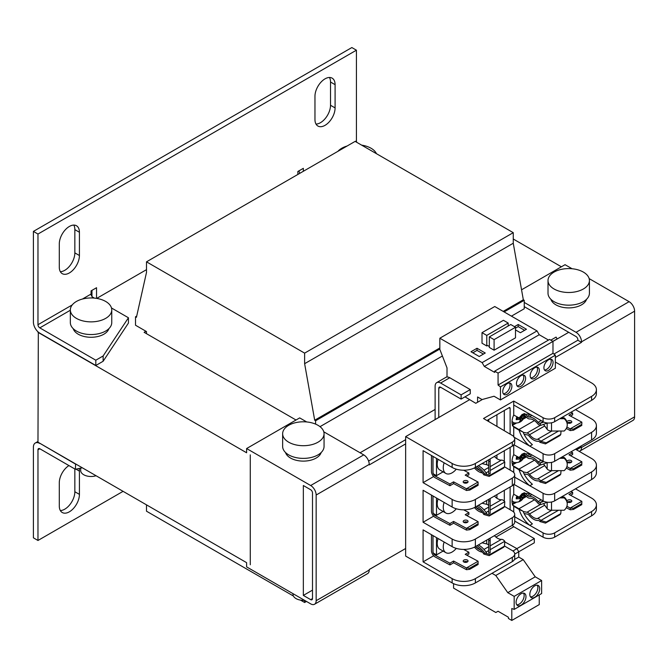 <?xml version="1.0" encoding="UTF-8"?>
<svg xmlns="http://www.w3.org/2000/svg" width="668" height="668" viewBox="0 0 668 668"><rect width="100%" height="100%" fill="white"/><g stroke="black" fill="none" stroke-linecap="round" stroke-linejoin="round"><path stroke-width="1" d="M79.116 468.452A14.237 8.216 -60 0 1 79.425 471.132L79.425 494.378A14.237 8.216 -60 0 1 73.213 508.707A14.237 8.216 -60 0 1 62.241 512.515A14.237 8.216 -60 0 1 59.293 506.002L59.293 482.755A14.237 8.216 -60 0 1 68.938 465.571M59.293 243.895A14.237 8.216 -60 0 1 69.363 226.46A14.237 8.216 -60 0 1 76.478 225.751A14.237 8.216 -60 0 1 79.425 232.272L79.425 255.518A14.237 8.216 -60 0 1 73.213 269.839A14.237 8.216 -60 0 1 62.241 273.655A14.237 8.216 -60 0 1 59.293 267.142L59.293 243.895M314.962 96.284A14.237 8.216 -60 0 1 325.032 78.849A14.237 8.216 -60 0 1 332.146 78.148A14.237 8.216 -60 0 1 335.094 84.661L335.094 107.907A14.237 8.216 -60 0 1 328.881 122.236A14.237 8.216 -60 0 1 317.918 126.043A14.237 8.216 -60 0 1 314.962 119.53L314.962 96.284M108.884 328.664A18.119 10.463 180 0 1 96.468 336.797A18.119 10.463 180 0 1 78.239 334.217A18.119 10.463 180 0 1 73.221 328.664M285.512 452.503A18.119 10.463 0 0 0 290.538 458.048A18.119 10.463 0 0 0 308.766 460.636A18.119 10.463 0 0 0 321.174 452.503M586.546 299.297A18.119 10.463 180 0 1 574.138 307.422A18.119 10.463 180 0 1 555.901 304.842A18.119 10.463 180 0 1 550.883 299.297M80.694 468.109L80.694 470.522A10.354 5.979 0 0 0 83.725 474.748A10.354 5.979 0 0 0 96.075 475.741M105.694 301.46A20.708 11.957 180 0 1 111.756 309.91A20.708 11.957 180 0 1 98.973 320.957A20.708 11.957 180 0 1 76.411 318.369A20.708 11.957 180 0 1 70.34 309.91A20.708 11.957 180 0 1 83.124 298.872A20.708 11.957 180 0 1 105.694 301.46M111.756 309.91L111.756 322.594A20.708 11.957 180 0 1 98.973 333.633A20.708 11.957 180 0 1 76.411 331.044A20.708 11.957 180 0 1 70.34 322.594L70.34 309.91M361.639 145.131A20.708 11.957 180 0 1 371.057 148.246A20.708 11.957 180 0 1 376.451 153.69M292.993 593.66L292.993 594.353A10.354 5.979 0 0 0 296.024 598.586A10.354 5.979 0 0 0 304.483 600.298M317.985 425.299A20.708 11.957 180 0 1 324.055 433.749A20.708 11.957 180 0 1 311.271 444.796A20.708 11.957 180 0 1 288.701 442.199A20.708 11.957 180 0 1 282.639 433.749A20.708 11.957 180 0 1 295.423 422.702A20.708 11.957 180 0 1 317.985 425.299M324.055 433.749L324.055 446.424A20.708 11.957 180 0 1 311.271 457.471A20.708 11.957 180 0 1 288.701 454.883A20.708 11.957 180 0 1 282.639 446.424L282.639 433.749M583.356 272.085A20.708 11.957 180 0 1 589.418 280.535A20.708 11.957 180 0 1 576.643 291.582A20.708 11.957 180 0 1 554.073 288.993A20.708 11.957 180 0 1 548.01 280.535A20.708 11.957 180 0 1 560.794 269.496A20.708 11.957 180 0 1 583.356 272.085M589.418 280.535L589.418 293.219A20.708 11.957 180 0 1 576.643 304.266A20.708 11.957 180 0 1 554.073 301.669A20.708 11.957 180 0 1 548.01 293.219L548.01 280.535M534.767 597.259A6.989 4.033 120 0 0 539.335 591.105A6.989 4.033 120 0 0 538.258 585.502A6.989 4.033 120 0 0 534.767 585.853A6.989 4.033 120 0 0 530.2 592.007A6.989 4.033 120 0 0 531.269 597.61A6.989 4.033 120 0 0 534.767 597.259M530.475 596.866A6.989 4.033 120 0 0 532.939 596.207A6.989 4.033 120 0 0 537.222 585.185M521.04 605.183A6.989 4.033 120 0 0 525.607 599.029A6.989 4.033 120 0 0 524.53 593.426A6.989 4.033 120 0 0 521.04 593.777A6.989 4.033 120 0 0 516.473 599.931A6.989 4.033 120 0 0 517.55 605.534A6.989 4.033 120 0 0 521.04 605.183M516.756 604.79A6.989 4.033 120 0 0 519.211 604.131A6.989 4.033 120 0 0 523.495 593.109M507.313 394.178A6.471 3.732 120 0 0 511.538 388.475A6.471 3.732 120 0 0 510.552 383.29A6.471 3.732 120 0 0 507.313 383.607A6.471 3.732 120 0 0 503.087 389.31A6.471 3.732 120 0 0 504.081 394.496A6.471 3.732 120 0 0 507.313 394.178M503.296 393.744A6.471 3.732 120 0 0 505.484 393.118A6.471 3.732 120 0 0 509.5 382.989M521.04 386.254A6.471 3.732 120 0 0 525.265 380.551A6.471 3.732 120 0 0 524.271 375.366A6.471 3.732 120 0 0 521.04 375.683A6.471 3.732 120 0 0 516.815 381.386A6.471 3.732 120 0 0 517.809 386.572A6.471 3.732 120 0 0 521.04 386.254M517.024 385.82A6.471 3.732 120 0 0 519.211 385.194A6.471 3.732 120 0 0 523.228 375.065M534.767 378.33A6.471 3.732 120 0 0 538.992 372.627A6.471 3.732 120 0 0 537.999 367.442A6.471 3.732 120 0 0 534.767 367.759A6.471 3.732 120 0 0 530.542 373.462A6.471 3.732 120 0 0 531.528 378.647A6.471 3.732 120 0 0 534.767 378.33M530.751 377.888A6.471 3.732 120 0 0 532.939 377.27A6.471 3.732 120 0 0 536.955 367.141M548.495 370.406A6.471 3.732 120 0 0 552.72 364.703A6.471 3.732 120 0 0 551.726 359.518A6.471 3.732 120 0 0 548.495 359.835A6.471 3.732 120 0 0 544.261 365.538A6.471 3.732 120 0 0 545.255 370.723A6.471 3.732 120 0 0 548.495 370.406M544.47 369.963A6.471 3.732 120 0 0 546.666 369.346A6.471 3.732 120 0 0 550.683 359.217M37.976 441.465L35.279 443.018A9.06 5.227 60 0 0 33.4 447.168L33.4 537.823L37.976 540.47L37.976 449.806A2.588 1.495 -120 0 1 38.51 448.629A2.588 1.495 -120 0 1 39.804 448.754L37.976 449.806M91.967 290.363L91.967 296.425M70.34 310.244L39.804 327.871A2.588 1.495 60 0 1 37.976 324.706L37.976 234.042L356.42 50.192L351.844 47.553L33.4 231.404L33.4 322.059A9.06 5.227 60 0 0 39.804 333.157L95.808 365.488L103.131 361.263L128.44 323.045L128.44 317.759L111.481 307.973M74.849 468.986L74.849 491.74A14.237 8.216 -60 0 1 60.337 510.544M73.814 225.091A14.237 8.216 -60 0 1 74.849 229.633L74.849 252.871A14.237 8.216 -60 0 1 60.337 271.684M329.483 77.48A14.237 8.216 -60 0 1 330.518 82.022L330.518 105.268A14.237 8.216 -60 0 1 316.006 124.073M123.079 491.339L37.976 540.47M75.626 463.943L75.367 469.287L39.804 448.754M75.367 464.001L39.988 443.368M35.279 443.018A9.06 5.227 60 0 1 39.804 443.469M96.543 298.387L96.543 287.724L91.048 290.889L91.048 294.062A2.588 1.495 60 0 0 92.877 297.235L91.616 297.961M37.976 234.042L33.4 231.404M39.804 327.871L95.808 360.211L95.808 365.488M356.42 50.192L356.42 140.856A2.588 1.495 60 0 0 356.787 142.334M299.748 173.354A9.06 5.227 60 0 1 298.98 170.849M297.853 174.457L297.853 171.492L303.347 168.328L303.347 171.284M38.326 332.105L37.976 442.199L246.609 562.656L246.609 566.881L310.67 603.864A7.766 4.484 60 0 0 314.553 604.248A7.766 4.484 60 0 0 316.156 600.699L316.156 495.03L369.229 464.394A7.766 4.484 -120 0 0 363.743 454.883L310.67 485.519A7.766 4.484 60 0 1 316.156 495.03M96.693 298.412L146.501 269.655M94.413 298.12L92.877 297.235M82.248 467.767L75.367 469.287M296.024 420.013L144.121 332.313L145.95 331.253L135.52 325.232L135.52 316.782L136.439 317.308L146.501 272.402L146.501 261.831L304.625 353.13L304.625 363.693L314.695 420.222L315.605 420.748L439.845 349.022M561.396 266.799L513.258 239.01M37.976 332.313L246.609 452.77L246.609 448.545L299.69 417.901L306.704 421.951M310.67 489.753A2.588 1.495 60 0 1 312.499 492.917L312.499 598.586A2.588 1.495 -120 0 1 311.964 599.764A2.588 1.495 -120 0 1 310.67 599.639L303.347 595.413L303.347 485.519L310.67 489.753M310.67 485.519L246.609 448.545M250.275 454.883L250.275 564.769L250.275 454.883M128.44 317.759L103.131 355.977L103.131 361.263M95.808 360.211L103.131 355.977M524.238 302.412L576.033 332.313A7.766 4.484 60 0 1 581.527 341.824L634.6 311.179A7.766 4.484 -120 0 0 629.106 301.669L589.143 278.598M634.6 311.179L634.6 416.84L581.527 447.485A7.766 4.484 60 0 1 579.916 451.042A7.766 4.484 60 0 1 579.156 451.334M579.916 451.042L632.988 420.397A7.766 4.484 -120 0 0 634.6 416.84M521.549 289.803L565.053 264.687L572.075 268.745M146.501 504.858L146.501 511.204L293.394 596.006M300.483 600.098L304.625 602.494L304.625 600.382M315.605 424.113L315.605 420.748M145.95 331.253L146.501 331.57L146.501 333.683M314.553 604.248L367.625 573.612A7.766 4.484 -120 0 0 369.229 570.054L369.229 569.528L405.651 548.495M323.78 431.812L363.743 454.883M369.229 464.394L369.229 464.92L405.651 443.894M576.551 449.831L581.527 446.959L581.527 447.485M464.986 396.85L475.775 403.297L477.578 402.261L477.578 396.976L482.054 399.564L494.044 396.241L500.449 399.94L555.359 368.235L555.359 355.201L552.979 353.339L552.979 341.406L568.718 332.313L524.238 306.637M568.718 332.313L576.033 336.538A2.588 1.495 -120 0 1 577.87 339.711L577.87 340.237L553.914 354.065M581.527 341.824L581.527 342.35L577.87 340.237M511.429 316.148L524.238 308.75L524.238 300.299L523.328 299.765L513.258 243.236L513.258 232.673L355.134 141.382L146.501 261.831M136.706 316.098L135.52 316.782M513.258 232.673L304.625 353.13M513.258 243.236L304.625 363.693M523.328 299.765L503.196 311.388M439.845 347.961L314.695 420.222M504.115 311.923L524.238 300.299M442.4 356.002L320.014 426.66M360.077 452.77L435.118 409.442M306.453 601.434L304.625 602.494M312.499 590.128L303.347 595.413M581.527 342.35L555.359 357.464M438.776 388.317A2.588 1.495 60 0 1 439.31 387.131A2.588 1.495 60 0 1 440.604 387.256L438.776 388.317L438.776 417.5M405.651 439.669L368.594 461.062M440.604 387.256L461.104 399.088L461.104 394.863L440.604 383.031A7.766 4.484 60 0 0 436.722 382.647A7.766 4.484 60 0 0 435.118 386.204L435.118 419.613M337.941 151.31A20.708 11.957 180 0 1 347.076 146.033M512.448 525.24A2.588 1.495 -120 0 0 513.809 526.735L495.898 537.072M453.572 583.657L453.572 588.107L495.848 612.514L498.044 611.245L508.406 617.232L508.406 618.485L511.797 620.447L511.797 608.515L514.176 609.408L541.631 593.551L541.631 580.517L535.227 576.818L523.228 559.642L518.752 557.062L518.752 551.776L534.308 542.792L534.308 538.567L513.809 526.735M440.604 383.031L449.756 377.746A7.766 4.484 -120 0 0 447.009 377.011L447.009 367.876L439.845 349.414L439.845 338.217L482.121 362.624L484.325 366.423L539.226 334.726L537.03 330.927L494.754 306.52L439.845 338.217M516.89 548.62L534.308 538.567M514.176 609.408L514.176 596.365L507.772 592.666L495.773 575.49L492.015 573.319M504.824 541.898L516.957 548.662L512.915 550.991M514.719 554.106L518.752 551.776L516.957 548.662M511.797 620.447L539.251 604.598L539.251 594.929M461.104 399.088L470.255 393.811L470.255 389.578L449.756 377.746M500.449 399.94L500.449 386.897L498.069 385.035L498.069 373.103L494.679 371.149L494.679 372.41L484.325 366.423M548.495 340.079L539.226 334.726M498.069 373.103L552.979 341.406L549.58 339.444L494.679 371.149M461.104 394.863L470.255 389.578M518.752 557.062L514.385 559.575M523.228 559.642L495.773 575.49M535.227 576.818L507.772 592.666M541.631 580.517L514.176 596.365M477.578 402.261L482.43 399.456M537.03 330.927L482.121 362.624M486.772 345.974L486.772 335.403L482.012 332.656L482.012 343.227L486.772 345.974L487.598 345.498L489.335 346.5M494.095 350.199L515.504 337.833L515.504 327.27L494.095 339.628L494.095 350.199L489.335 347.452L489.335 336.881L494.095 339.628M470.99 351.752L479.223 356.512L485.26 353.021L477.027 348.27L470.99 351.752M515.504 329.909L520.397 332.731L526.442 329.249L518.201 324.489L514.452 326.66M552.979 353.339L498.069 385.035M500.449 386.897L555.359 355.201M508.189 326.001L508.189 323.045L503.43 320.298L482.012 332.656M477.027 348.27L477.027 350.383L472.819 352.813M483.432 354.082L477.027 350.383M489.335 336.881L510.744 324.523L515.504 327.27M518.201 324.489L518.201 326.61L515.504 328.163M524.605 330.301L518.201 326.61M508.189 323.045L486.772 335.403M552.879 341.348L557.129 338.893L556.093 337.098L550.808 340.154M431.453 455.493L431.453 471.491A5.06 2.922 -120 0 0 435.027 477.687A5.06 2.922 -120 0 0 435.152 477.754L449.956 485.711L449.906 483.958L453.58 481.845L466.448 488.751L466.498 490.496L469.746 490.095L469.713 489.026L466.448 488.751L478.071 482.045L478.113 485.269L478.071 482.045L465.204 475.132L468.878 473.011L463.667 470.214M466.498 530.1L469.746 529.699L469.713 528.622L466.448 528.355L466.498 530.1L453.63 523.194L449.956 525.307L435.027 517.291A5.06 2.922 60 0 1 431.453 511.087L431.453 495.097M431.453 534.701L431.453 550.691A5.06 2.922 -120 0 0 435.027 556.895A5.06 2.922 -120 0 0 435.152 556.962L449.956 564.911L449.906 563.166L453.58 561.045L466.448 567.959L466.498 569.704L469.746 569.303L469.713 568.226L466.448 567.959L478.071 561.245L478.113 564.468L478.071 561.245L465.204 554.34L468.878 552.219L463.667 549.422M449.906 483.958L435.027 475.967A2.956 1.712 60 0 1 432.939 472.343L432.939 456.353M449.956 525.307L449.906 523.562L435.027 515.571A2.956 1.712 60 0 1 432.939 511.947L432.939 495.957M449.906 563.166L435.027 555.175A2.956 1.712 60 0 1 432.939 551.551L432.939 535.552M463.901 480.91A2.43 1.353 178.3 0 1 466.531 480.559A2.43 1.353 178.3 0 1 468.051 481.762A2.43 1.353 178.3 0 1 467.333 482.755A2.43 1.353 178.3 0 1 464.703 483.106A2.43 1.353 178.3 0 1 463.183 481.904A2.43 1.353 178.3 0 1 463.901 480.91M467.5 482.647A2.43 1.353 -1.7 0 0 463.951 482.655A2.43 1.353 -1.7 0 0 463.784 482.755M463.901 520.506A2.43 1.353 178.3 0 1 466.531 520.155A2.43 1.353 178.3 0 1 468.051 521.357A2.43 1.353 178.3 0 1 467.333 522.359A2.43 1.353 178.3 0 1 464.703 522.71A2.43 1.353 178.3 0 1 463.183 521.508A2.43 1.353 178.3 0 1 463.901 520.506M467.5 522.251A2.43 1.353 -1.7 0 0 463.951 522.259A2.43 1.353 -1.7 0 0 463.784 522.359M463.901 560.11A2.43 1.353 178.3 0 1 466.531 559.759A2.43 1.353 178.3 0 1 468.051 560.961A2.43 1.353 178.3 0 1 467.333 561.955A2.43 1.353 178.3 0 1 464.703 562.306A2.43 1.353 178.3 0 1 463.183 561.103A2.43 1.353 178.3 0 1 463.901 560.11M467.5 561.855A2.43 1.353 -1.7 0 0 463.951 561.855A2.43 1.353 -1.7 0 0 463.784 561.963M566.94 501.167A2.43 1.353 178.3 0 1 567.65 500.207A2.43 1.353 178.3 0 1 570.28 499.856A2.43 1.353 178.3 0 1 571.8 501.058A2.43 1.353 178.3 0 1 571.09 502.052A2.43 1.353 178.3 0 1 567.048 501.584M571.257 501.952A2.43 1.353 -1.7 0 0 567.708 501.952A2.43 1.353 -1.7 0 0 567.541 502.06M566.94 461.563A2.43 1.353 178.3 0 1 567.65 460.603A2.43 1.353 178.3 0 1 570.28 460.252A2.43 1.353 178.3 0 1 571.8 461.454A2.43 1.353 178.3 0 1 571.09 462.456A2.43 1.353 178.3 0 1 567.048 461.98M571.257 462.348A2.43 1.353 -1.7 0 0 567.708 462.356A2.43 1.353 -1.7 0 0 567.541 462.456M566.94 421.959A2.43 1.353 178.3 0 1 567.65 421.007A2.43 1.353 178.3 0 1 570.28 420.656A2.43 1.353 178.3 0 1 571.8 421.859A2.43 1.353 178.3 0 1 571.09 422.852A2.43 1.353 178.3 0 1 567.048 422.376M571.257 422.744A2.43 1.353 -1.7 0 0 567.708 422.752A2.43 1.353 -1.7 0 0 567.541 422.852M523.879 495.013L524.489 495.364L520.698 500.891L519.086 501.568L520.94 498.562L516.214 498.854L516.431 496.867L518.585 496.867M523.879 455.409L524.489 455.76L520.698 461.287L519.086 461.964L520.94 458.966L516.214 459.258L516.431 457.271L518.585 457.263M523.879 415.805L524.489 416.156L520.698 421.683L519.086 422.36L520.94 419.362L516.214 419.654L516.431 417.667L518.585 417.659M480.25 470.623A11.172 6.455 60 0 1 478.772 469.93A11.172 6.455 60 0 1 476.15 467.901M475.19 467.542A14.379 8.3 60 0 1 483.857 474.873L484.601 473.829L489.928 475.332L504.482 466.932L504.783 462.064A4.734 2.73 -120 0 0 501.468 460.127A11.172 6.455 60 0 1 497.602 459.058A11.172 6.455 60 0 1 494.412 456.444M482.413 472.902A13.277 7.665 60 0 1 478.772 471.65A13.277 7.665 60 0 1 474.447 467.934M456.286 469.178A12.492 7.214 -60 0 1 452.086 472.827A12.492 7.214 -60 0 1 445.848 473.445L439.803 469.963A12.492 7.214 -60 0 1 438.083 459.325M445.848 473.445A12.492 7.214 -60 0 1 444.128 462.815M480.25 510.227A11.172 6.455 60 0 1 478.772 509.534A11.172 6.455 60 0 1 476.15 507.505M475.19 507.146A14.379 8.3 60 0 1 483.857 514.477L484.601 513.433L489.928 514.936L504.482 506.536L504.783 501.668A4.734 2.73 -120 0 0 501.468 499.731A11.172 6.455 60 0 1 497.602 498.662A11.172 6.455 60 0 1 494.412 496.048M482.413 512.506A13.277 7.665 60 0 1 478.772 511.254A13.277 7.665 60 0 1 474.447 507.538M456.286 508.782A12.492 7.214 -60 0 1 452.086 512.431A12.492 7.214 -60 0 1 445.848 513.049L439.803 509.559A12.492 7.214 -60 0 1 438.083 498.929M445.848 513.049A12.492 7.214 -60 0 1 444.128 502.411M456.286 548.386A12.492 7.214 -60 0 1 452.086 552.035A12.492 7.214 -60 0 1 445.848 552.653L439.803 549.163A12.492 7.214 -60 0 1 438.083 538.525M445.848 552.653A12.492 7.214 -60 0 1 444.128 542.015M480.25 549.831A11.172 6.455 60 0 1 478.772 549.138A11.172 6.455 60 0 1 476.15 547.109M475.19 546.75A14.379 8.3 60 0 1 483.857 554.081L484.601 553.029L489.928 554.54L504.482 546.14L504.783 541.264A4.734 2.73 -120 0 0 501.468 539.335A11.172 6.455 60 0 1 497.602 538.266A11.172 6.455 60 0 1 494.412 535.653M482.413 552.11A13.277 7.665 60 0 1 478.772 550.858A13.277 7.665 60 0 1 474.447 547.142M488.709 466.473A3.29 1.895 -0 0 0 487.74 465.128A3.29 1.895 -0 0 0 486.696 464.719L482.037 463.592M490.153 458.908L490.153 473.762L488.709 473.762L488.709 459.743M488.709 506.068A3.29 1.895 -0 0 0 487.74 504.732A3.29 1.895 -0 0 0 486.696 504.323L482.037 503.196M490.153 498.512L490.153 513.358L488.709 513.358L488.709 499.347M488.709 545.673A3.29 1.895 -0 0 0 487.74 544.337A3.29 1.895 -0 0 0 486.696 543.927L482.037 542.792M490.153 538.107L490.153 552.962L488.709 552.962L488.709 538.942M543.527 424.38L547.159 429.365A4.734 2.73 180 0 0 551.517 431.035L564.151 431.035A10.78 8.801 180 0 0 567.241 424.865A10.78 8.801 180 0 0 564.151 418.694L559.801 418.694M561.254 417.859L564.151 417.859A10.78 8.801 0 0 1 567.241 424.03L567.241 424.865M564.151 417.859L564.151 418.694M543.527 463.984L547.159 468.969A4.734 2.73 180 0 0 551.517 470.639L564.151 470.639A10.78 8.801 180 0 0 567.241 464.469A10.78 8.801 180 0 0 564.151 458.298L559.801 458.298M561.254 457.463L564.151 457.463A10.78 8.801 0 0 1 567.241 463.634L567.241 464.469M564.151 457.463L564.151 458.298M543.527 503.589L547.159 508.573A4.734 2.73 180 0 0 551.517 510.243L564.151 510.243A10.78 8.801 180 0 0 567.241 504.073A10.78 8.801 180 0 0 564.151 497.894L559.801 497.894M561.254 497.059L564.151 497.059A10.78 8.801 0 0 1 567.241 503.238L567.241 504.073M564.151 497.059L564.151 497.894M483.857 554.081L489.185 555.601L503.73 547.201L504.482 546.14M489.928 554.54L489.185 555.601M490.153 540.621L488.709 540.621M490.153 501.017L488.709 501.017M483.857 514.477L489.185 515.997L503.73 507.596L504.482 506.536M489.928 514.936L489.185 515.997M490.153 461.413L488.709 461.413M483.857 474.873L489.185 476.393L503.73 467.992L504.482 466.932M489.928 475.332L489.185 476.393M485.628 553.388L486.538 552.862A16.441 9.494 -120 0 0 478.38 544.913M485.628 513.784L486.538 513.258A16.441 9.494 -120 0 0 478.38 505.309M485.628 474.18L486.538 473.654A16.441 9.494 -120 0 0 478.38 465.705M523.219 432.338L527.002 433.031A4.734 2.73 60 0 1 529.574 434.718A11.172 6.455 -120 0 0 537.448 439.352A4.734 2.73 60 0 1 540.763 441.289L546.224 442.834L545.48 443.894L540.02 442.35A2.63 1.52 60 0 0 538.174 441.272A13.277 7.665 60 0 1 529.106 436.112A2.63 1.52 60 0 0 527.478 434.935L524.146 434.325M540.846 441.398L540.103 442.45M546.224 442.834L560.769 434.434L560.026 435.494L545.48 443.894M560.769 434.434L561.045 431.035M525.816 416.548A9.202 5.311 0 0 0 524.514 417.166L524.514 416.055M520.322 419.003L520.464 417.767L522.593 419.003M521.274 416.882L522.952 416.181M516.364 418.953L518.452 418.076L520.94 419.362M543.042 421.667L540.02 423.412L540.763 425.332A4.734 2.73 60 0 1 537.448 423.445A11.172 6.455 -120 0 0 529.707 418.978A4.734 2.73 60 0 1 526.843 417.542L523.311 414.118M543.869 422.084L540.103 423.403M547.084 422.944L546.224 423.437L545.956 422.752M546.224 423.437L540.846 425.324M514.477 422.961L512.247 424.247M523.219 471.942L527.002 472.635A4.734 2.73 60 0 1 529.574 474.322A11.172 6.455 -120 0 0 537.448 478.956A4.734 2.73 60 0 1 540.763 480.893L546.224 482.438L545.48 483.498L540.02 481.954A2.63 1.52 60 0 0 538.174 480.876A13.277 7.665 60 0 1 529.106 475.716A2.63 1.52 60 0 0 527.478 474.539L524.146 473.929M540.846 480.993L540.103 482.054M546.224 482.438L560.769 474.038L560.026 475.098L545.48 483.498M560.769 474.038L561.045 470.639M525.816 456.144A9.202 5.311 0 0 0 524.514 456.77L524.514 455.651M520.322 458.607L520.464 457.371L522.593 458.607M521.274 456.486L522.952 455.785M516.364 458.557L518.452 457.68L520.94 458.966M543.042 461.271L540.02 463.016L540.763 464.936A4.734 2.73 60 0 1 537.448 463.041A11.172 6.455 -120 0 0 529.707 458.574A4.734 2.73 60 0 1 526.843 457.146L523.311 453.714M543.869 461.688L540.103 463.007M547.084 462.548L546.224 463.041L545.956 462.356M546.224 463.041L540.846 464.928M514.477 462.565L512.247 463.851M523.219 511.546L527.002 512.239A4.734 2.73 60 0 1 529.574 513.926A11.172 6.455 -120 0 0 537.448 518.56A4.734 2.73 60 0 1 540.763 520.497L546.224 522.042L545.48 523.102L540.02 521.549A2.63 1.52 60 0 0 538.174 520.481A13.277 7.665 60 0 1 529.106 515.32A2.63 1.52 60 0 0 527.478 514.143L524.146 513.533M540.846 520.597L540.103 521.658M546.224 522.042L560.769 513.642L560.026 514.694L545.48 523.102M560.769 513.642L561.045 510.243M525.816 495.748A9.202 5.311 0 0 0 524.514 496.374L524.514 495.255M520.322 498.203L520.464 496.975L522.593 498.211M521.274 496.09L522.952 495.389M516.364 498.161L518.452 497.276L520.94 498.562M543.042 500.875L540.02 502.62L540.763 504.54A4.734 2.73 60 0 1 537.448 502.645A11.172 6.455 -120 0 0 529.707 498.178A4.734 2.73 60 0 1 526.843 496.75L523.311 493.318M543.869 501.292L540.103 502.612M547.084 502.144L546.224 502.645L545.956 501.952M546.224 502.645L540.846 504.532M514.477 502.169L512.247 503.455M484.601 553.029A16.441 9.494 -120 0 0 476.885 545.764M484.601 513.433A16.441 9.494 -120 0 0 476.885 506.169M484.601 473.829A16.441 9.494 -120 0 0 476.885 466.565M581.836 424.289L581.828 422.143L581.836 424.289L573.47 429.123L570.205 428.848L570.255 430.593L573.503 430.192L573.47 429.123M573.503 430.192L581.87 425.366M529.574 434.718L544.696 425.992M522.793 414.586L523.069 416.248L524.388 415.162M524.639 415.404L524.413 416.573C522.576 421.516 519.053 423.604 513.851 422.836L512.014 421.483M520.147 421.366L520.698 421.683M519.453 417.567L521.19 417.041L521.265 415.822M540.02 423.412A2.63 1.52 60 0 1 538.174 422.368L541.197 420.623M581.836 463.893L581.828 461.747L581.836 463.893L573.47 468.719L570.205 468.452L570.255 470.197L573.503 469.796L573.47 468.719M573.503 469.796L581.87 464.961M529.574 474.322L544.696 465.588M522.793 454.19L523.069 455.852L524.388 454.766M524.639 455.008L524.413 456.177C522.576 461.12 519.053 463.208 513.851 462.44L512.014 461.087M520.147 460.97L520.698 461.287M519.453 457.171L521.19 456.645L521.265 455.426M521.691 455.058L523.336 455.852M540.02 463.016A2.63 1.52 60 0 1 538.174 461.964L541.197 460.227M581.836 503.497L581.828 501.342L581.836 503.497L573.47 508.323L570.205 508.056L570.255 509.801L573.503 509.4L573.47 508.323M573.503 509.4L581.87 504.565M529.574 513.926L544.696 505.192M522.793 493.794L523.069 495.456L524.388 494.37M524.639 494.612L524.413 495.781C522.576 500.724 519.053 502.812 513.851 502.044L512.014 500.691M520.147 500.566L520.698 500.891M519.453 496.775L521.19 496.249L521.265 495.03M540.02 502.62A2.63 1.52 60 0 1 538.174 501.568L541.197 499.823M469.746 569.303L478.113 564.468M478.079 563.4L469.713 568.226M443.093 551.067L436.496 554.866L436.496 537.606M469.746 529.699L478.113 524.864L478.071 521.641L478.113 524.864M478.079 523.795L469.713 528.622M443.093 511.463L436.496 515.27L436.496 498.011M469.746 490.095L478.113 485.269M478.079 484.191L469.713 489.026M443.093 471.858L436.496 475.666L436.496 458.407M566.898 427.077L570.205 428.848L581.828 422.143L568.961 415.229L572.626 413.108L572.685 414.853L570.547 416.089M570.255 430.593L566.297 428.472M524.572 413.525L527.361 416.231A2.63 1.52 -120 0 0 528.981 417.057A13.277 7.665 60 0 1 538.174 422.368M527.361 416.231L530.384 414.486M566.898 466.673L570.205 468.452L581.828 461.747L568.961 454.833L572.626 452.712L572.685 454.457L570.547 455.685M570.255 470.197L566.297 468.076M524.572 453.129L527.361 455.835A2.63 1.52 -120 0 0 528.981 456.661A13.277 7.665 60 0 1 538.174 461.964M527.361 455.835L530.384 454.09M566.898 506.277L570.205 508.056L581.828 501.342L568.961 494.437L572.626 492.316L572.685 494.061L570.547 495.289M570.255 509.801L566.297 507.672M524.572 492.733L527.361 495.439A2.63 1.52 -120 0 0 528.981 496.257A13.277 7.665 60 0 1 538.174 501.568M527.361 495.439L530.384 493.694M466.498 569.704L453.63 562.79L453.58 561.045M453.63 562.79L449.956 564.911M466.798 555.191L468.928 553.964L468.878 552.219M432.939 551.551L433.006 551.509A2.956 1.712 -120 0 0 433.365 553.062L436.496 554.866M433.006 551.509L433.006 535.594M453.63 523.194L453.58 521.441L466.448 528.355L478.071 521.641L465.204 514.736L468.878 512.615L468.928 514.36L466.798 515.587M449.906 523.562L453.58 521.441M432.939 511.947L433.006 511.905A2.956 1.712 -120 0 0 433.365 513.458L436.496 515.27M433.006 511.905L433.006 495.998M466.498 490.496L453.63 483.59L453.58 481.845M453.63 483.59L449.956 485.711M466.798 475.992L468.928 474.756L468.878 473.011M432.939 472.343L433.006 472.309A2.956 1.712 -120 0 0 433.365 473.854L436.496 475.666M433.006 472.309L433.006 456.394M570.998 412.231L572.626 413.108M570.998 451.835L572.626 452.712M570.998 491.439L572.626 492.316M452.136 578.63A16.433 9.486 0 0 0 475.382 578.63L512.314 557.304A8.216 4.743 0 0 0 514.719 553.956L514.719 558.239A8.216 4.743 180 0 1 512.314 561.596L475.382 582.922A16.433 9.486 180 0 1 452.136 582.922L452.136 578.63L423.086 561.855L423.086 529.866L452.136 546.641L452.136 539.026L423.086 522.259L423.086 490.262L452.136 507.037L452.136 499.43L423.086 482.655L423.086 450.658L452.136 467.433L452.136 463.467A16.433 9.486 0 0 0 475.382 463.467L512.314 442.141A8.216 4.743 0 0 0 514.719 438.784A8.216 4.743 0 0 0 512.364 435.461L483.515 418.51L513.725 401.067L513.725 415.045L519.12 417.951L523.679 413.734M519.12 417.951L522.217 414.369L529.808 414.16L513.725 405.033M512.306 425.658L523.102 432.062C524.848 436.58 527.945 440.78 532.379 444.663L529.799 446.149C524.722 442.024 521.165 436.722 519.12 430.234L513.725 427.019L513.725 436.53M523.102 432.062L519.12 430.234M513.725 445.013L513.725 454.649L519.12 457.547L523.679 453.338M519.12 457.547L522.217 453.973L529.799 453.756L513.725 444.637M575.507 409.626L591.589 418.911A16.433 9.486 180 0 1 596.407 425.625L596.407 433.231A16.433 9.486 180 0 1 591.589 439.945L554.657 461.262A8.216 4.743 180 0 1 543.084 461.296L529.799 453.756M512.306 465.262L523.102 471.666C524.848 476.184 527.945 480.384 532.379 484.258L529.799 485.753C524.722 481.628 521.165 476.317 519.12 469.838L513.725 466.623L513.725 472.493M523.102 471.666L519.12 469.838M513.725 484.617L513.725 494.253L519.12 497.151L523.679 492.942M519.12 497.151L522.217 493.568L529.799 493.36L513.725 484.242M512.306 504.858L523.102 511.27C524.898 515.855 527.996 520.055 532.379 523.871L529.808 525.357C524.772 521.307 521.215 515.997 519.12 509.442L513.725 506.219L513.725 512.089M523.102 511.27L519.12 509.442M468.878 512.615L463.667 509.818M509.985 487.064A1.971 1.136 -60 0 1 510.127 487.69L510.127 509.709M509.985 447.46A1.971 1.136 -60 0 1 510.127 448.086L510.127 470.105M487.339 420.756A1.971 1.136 -60 0 1 487.774 420.022L509.467 407.497A1.971 1.136 -60 0 1 509.717 407.58A1.971 1.136 -60 0 1 510.127 408.482L510.127 434.142M513.725 437.031L543.084 453.681A8.216 4.743 0 0 0 554.657 453.655L591.589 432.33L591.589 439.945M575.507 449.23L591.589 458.515A16.433 9.486 180 0 1 596.407 465.229L596.407 472.835A16.433 9.486 180 0 1 591.589 479.549L554.657 500.866A8.216 4.743 180 0 1 543.084 500.9L529.808 493.36M514.719 477.194L543.084 493.285A8.216 4.743 0 0 0 554.657 493.26L591.589 471.934L591.589 479.549M513.725 415.045A12.233 7.064 120 0 0 513.725 427.019M513.725 454.649A12.233 7.064 120 0 0 513.725 466.623M513.725 494.253A12.233 7.064 120 0 0 513.725 506.219M452.136 539.026A16.433 9.486 0 0 0 475.382 539.026L512.314 517.708A8.216 4.743 0 0 0 514.719 514.352A8.216 4.743 0 0 0 512.364 511.028L504.49 506.402M514.719 514.352L514.719 521.958A8.216 4.743 180 0 1 512.314 525.315L475.382 546.641L475.382 539.026M452.136 499.43A16.433 9.486 0 0 0 475.382 499.43L512.314 478.104A8.216 4.743 0 0 0 514.719 474.748A8.216 4.743 0 0 0 512.364 471.424L504.49 466.798M514.719 474.748L514.719 482.363A8.216 4.743 180 0 1 512.314 485.711L475.382 507.037L475.382 499.43M504.315 501.142L504.315 490.329M504.315 461.538L504.315 450.725M504.315 430.735L504.315 410.469M514.719 438.784L514.719 442.759A8.216 4.743 180 0 1 512.314 446.115L475.382 467.433L475.382 463.467M513.725 401.067L543.084 417.717A8.216 4.743 0 0 0 554.657 417.692L591.589 396.366A16.433 9.486 0 0 0 596.407 389.661A16.433 9.486 0 0 0 591.589 382.948L555.359 362.031M596.407 389.661L596.407 393.627A16.433 9.486 180 0 1 591.589 400.341L554.657 421.667A8.216 4.743 180 0 1 543.084 421.692L529.808 414.16M514.719 516.798L543.084 532.889L543.084 537.181L514.719 521.082M575.507 488.834L591.589 498.119A16.433 9.486 180 0 1 596.407 504.824A16.433 9.486 180 0 1 591.589 511.538L554.657 532.864A8.216 4.743 180 0 1 543.084 532.889M596.407 425.625A16.433 9.486 180 0 1 591.589 432.33M596.407 465.229A16.433 9.486 180 0 1 591.589 471.934M514.719 553.956A8.216 4.743 0 0 0 512.364 550.624L504.49 545.998M596.407 504.824L596.407 509.116A16.433 9.486 180 0 1 591.589 515.821L554.657 537.147A8.216 4.743 180 0 1 543.084 537.181M433.641 555.768L423.086 561.855M452.136 546.641A16.433 9.486 0 0 0 475.382 546.641M423.086 522.259L433.641 516.164M452.136 507.037A16.433 9.486 0 0 0 475.382 507.037M423.086 482.655L433.641 476.56M452.136 467.433A16.433 9.486 0 0 0 475.382 467.433M496.925 494.596L496.925 498.245M496.925 455L496.925 458.64M496.925 414.736L496.925 426.384M488.7 421.558L488.7 419.487M452.136 463.467L405.651 436.621L469.679 399.656M405.651 436.621L405.651 556.085L452.136 582.922M74.849 491.74L79.425 494.378M75.985 469.145L79.425 471.132M74.849 252.871L79.425 255.518M74.849 229.633L79.425 232.272M330.518 105.268L335.094 107.907M330.518 82.022L335.094 84.661M355.318 141.491L356.42 140.856M37.976 324.706L72.227 304.925M82.423 299.047L91.048 294.062M576.033 332.313L629.106 301.669M310.67 599.639L312.499 598.586M369.229 570.054L316.156 600.699M436.095 475.432L435.102 476.008M436.095 515.036L435.102 515.612M436.095 554.64L435.102 555.217M501.468 460.127L490.153 466.656M488.709 467.491L483.966 470.23M501.468 499.731L490.153 506.26M488.709 507.095L483.966 509.834M501.468 539.335L490.153 545.865M488.709 546.7L483.966 549.438M486.696 543.927L486.696 540.111M486.696 504.323L486.696 500.507M486.696 464.719L486.696 460.903M551.517 431.035L551.517 422.794M547.159 429.365L547.159 422.953M551.517 470.639L551.517 462.398M547.159 468.969L547.159 462.557M551.517 510.243L551.517 502.002M547.159 508.573L547.159 502.161M486.028 552.094L488.709 550.549M490.153 549.714L504.783 541.264M486.028 512.49L488.709 510.945M490.153 510.11L504.783 501.668M486.028 472.886L488.709 471.341M490.153 470.506L504.783 462.064M527.002 433.031L540.354 425.324M540.763 441.289L558.515 431.035M523.119 418.243L521.149 417.099M522.944 415.88L521.908 415.279M512.581 425.291L516.422 423.078M523.286 419.112L526.526 417.241M527.002 472.635L540.354 464.928M540.763 480.893L558.515 470.639M523.119 457.839L521.149 456.703M522.944 455.484L521.908 454.883M512.581 464.895L516.422 462.673M523.286 458.716L526.526 456.845M527.002 512.239L540.354 504.532M540.763 520.497L558.515 510.243M523.119 497.443L521.149 496.307M522.944 495.08L521.908 494.487M512.581 504.49L516.422 502.278M523.286 498.32L526.526 496.441M534.442 420.589L518.894 429.566M551.851 431.035L537.448 439.352M531.92 415.354L528.981 417.057M534.442 460.194L518.894 469.17M551.851 470.639L537.448 478.956M531.92 454.958L528.981 456.661M534.442 499.798L518.894 508.774M551.851 510.243L537.448 518.56M531.92 494.562L528.981 496.257M509.509 487.331L510.127 487.69M509.509 447.727L510.127 448.086M508.941 407.797L510.127 408.482M554.657 461.262L554.657 453.655M543.084 453.681L543.084 461.296M554.657 500.866L554.657 493.26M543.084 493.285L543.084 500.9M512.314 517.708L512.314 525.315M512.314 478.104L512.314 485.711M512.314 442.141L512.314 446.115M543.084 417.717L543.084 421.692M554.657 417.692L554.657 421.667M591.589 396.366L591.589 400.341M512.314 561.596L512.314 557.304M475.382 582.922L475.382 578.63M591.589 515.821L591.589 511.538M554.657 537.147L554.657 532.864M436.722 382.647L447.009 376.71M518.719 418.076L520.881 419.32M521.691 415.454L523.102 416.273M518.719 457.672L520.881 458.924M518.719 497.276L520.881 498.528M521.691 494.662L523.102 495.472"/></g></svg>
